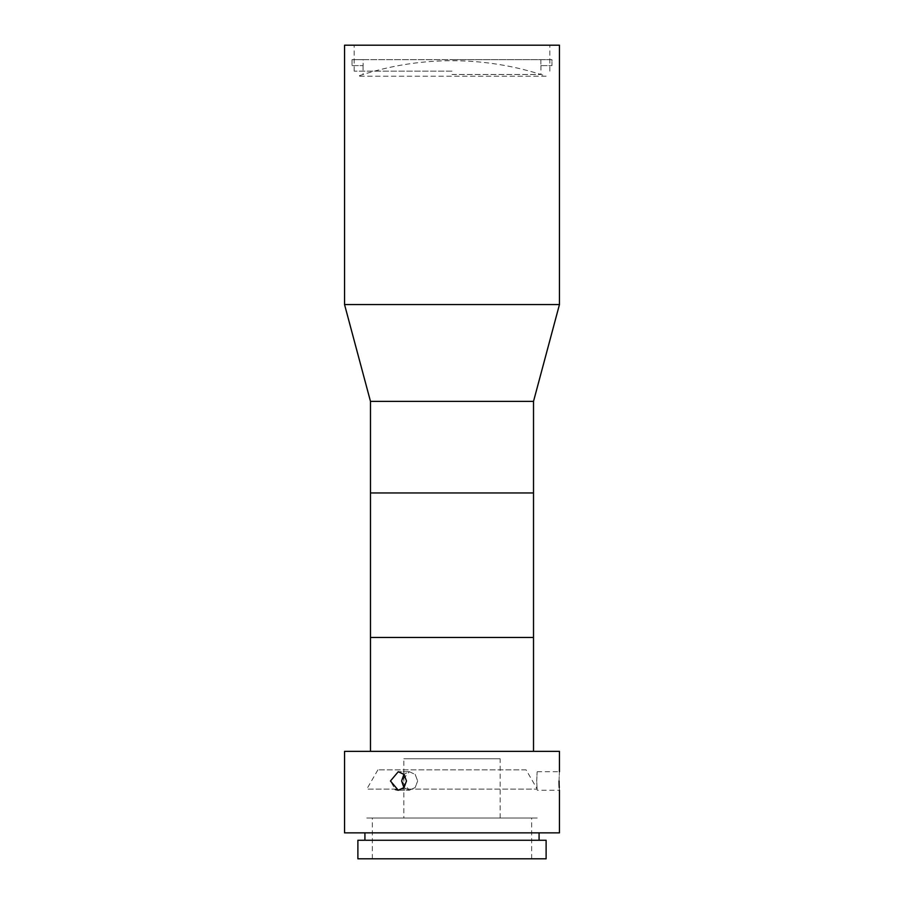 <?xml version="1.0" encoding="UTF-8"?>
<svg xmlns="http://www.w3.org/2000/svg" width="904" height="904" viewBox="0 0 904 904"><rect width="100%" height="100%" fill="white"/><g stroke="black" fill="none" stroke-linecap="round" stroke-linejoin="round"><path stroke-width="0.68" stroke-dasharray="4.52 3.39" d="M559.452 304.569L344.548 304.569M559.452 45.2L344.548 45.2M533.518 401.376L370.482 401.376M533.518 492.951L370.482 492.951L533.518 492.951M452 71.133L354.176 71.133L452 71.133M526.105 769.869L377.895 769.869L526.105 769.869L537.225 789.124L366.775 789.124L537.225 789.124M377.895 769.869L366.775 789.124M370.482 751.348L533.518 751.348L370.482 751.348M533.518 637.456L370.482 637.456L533.518 637.456M377.895 637.456L526.105 637.456L377.895 637.456M366.775 751.348L537.225 751.348L366.775 751.348M403.828 818.041L500.172 818.041L403.828 818.041L403.828 758.761L500.172 758.761L403.828 758.761M500.172 818.041L500.172 758.761M366.775 818.041L537.225 818.041L366.775 818.041M540.852 59.675L540.852 65.608L540.852 59.675L452 59.675L551.971 59.675L551.971 65.608L551.971 59.675L352.029 59.675L363.148 59.675L363.148 65.608L363.148 59.675L452 59.675L352.029 59.675L352.029 65.608L352.029 59.675L540.852 59.675M452 74.501L540.931 74.501L452 74.501M540.852 65.608L551.971 65.608L540.852 65.608M352.029 65.608L363.148 65.608L352.029 65.608M546.118 76.196L357.882 76.196A294.094 294.094 0 0 1 546.118 76.196L357.882 76.196M559.056 780.988C559.486 769.033 559.486 769.033 559.056 780.988M536.716 780.988C537.27 769.033 537.27 769.033 536.716 780.988C537.27 769.033 537.27 769.033 536.716 780.988C537.27 792.944 537.27 792.944 536.716 780.988C537.27 792.944 537.27 792.944 536.716 780.988M559.26 787.621L559.452 790.254L537.225 790.254M559.452 832.866L344.548 832.866M559.452 751.348L344.548 751.348M403.941 787.655L409.388 790.254L415.185 787.542L417.659 780.988L415.185 787.542L409.388 790.254L401.625 780.988L409.388 771.722L415.185 774.434L417.659 780.988L415.185 774.445L409.388 771.722L403.941 774.321M398.268 790.254L409.388 790.254L398.268 790.254L404.043 787.542L406.495 780.988L404.043 774.434L398.268 771.722L390.449 780.988L395.251 789.554M546.118 840.268L357.882 840.268M452 818.041L372.335 818.041L452 818.041M546.118 858.8L357.882 858.8M452 858.8L531.665 858.8L452 858.8M354.176 71.133L354.176 45.2M549.824 71.133L549.824 45.2M540.931 65.608L540.931 74.501M363.069 65.608L363.069 74.501M537.225 771.722L559.452 771.722M409.388 771.722L398.268 771.722L409.388 771.722M372.335 858.8L372.335 818.041M531.665 858.8L531.665 818.041"/><path stroke-width="1.36" d="M452 304.569L559.452 304.569L559.452 45.2L344.548 45.2L344.548 304.569L452 304.569M370.482 751.348L370.482 492.951L452 492.951L370.482 492.951L370.482 401.376L533.518 401.376L559.452 304.569M533.518 751.348L533.518 492.951L452 492.951L533.518 492.951L533.518 401.376M370.482 637.456L533.518 637.456L370.482 637.456M559.056 780.988C559.486 792.944 559.486 792.944 559.056 780.988C559.486 769.033 559.486 769.033 559.056 780.988L559.113 784.423M559.113 784.661L559.26 787.621M559.452 771.722L559.452 751.348L344.548 751.348L344.548 832.866L559.452 832.866L559.452 790.254M390.449 780.988L398.268 771.722L404.043 774.434L406.495 780.988L404.043 787.531L398.268 790.254L390.449 780.988M403.941 774.321L401.625 780.988L403.941 787.655M395.251 789.554L398.268 790.254M452 858.8L546.118 858.8L546.118 840.268L357.882 840.268L357.882 858.8L452 858.8M370.482 401.376L344.548 304.569M539.078 840.268L539.078 832.866M364.922 840.268L364.922 832.866"/></g></svg>
